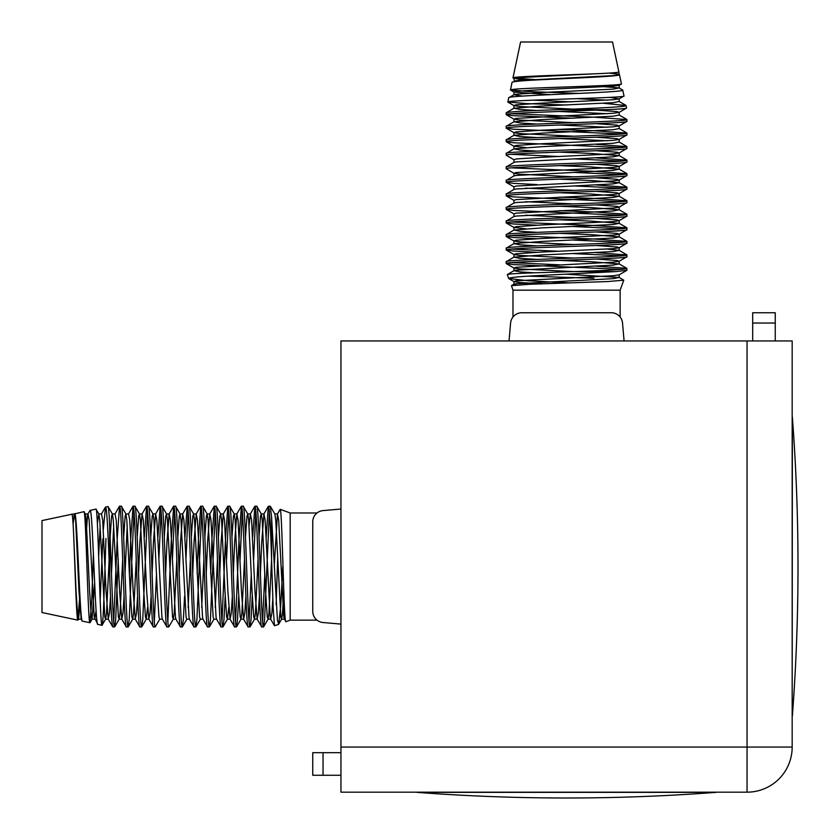 <?xml version="1.0" encoding="UTF-8"?>
<svg xmlns="http://www.w3.org/2000/svg" width="840" height="840" viewBox="0 0 840 840"><rect width="100%" height="100%" fill="white"/><g stroke="black" fill="none" stroke-linecap="round" stroke-linejoin="round"><path stroke-width="1.26" d="M747.054 782.744L747.054 747.054L340.945 747.054L340.945 792.173L747.054 792.173L747.054 782.744M791.721 753.48A45.118 45.118 0 0 0 792.173 747.054L747.054 747.054L747.054 340.945L340.945 340.945L340.945 747.054M340.945 752.693L312.743 752.693L312.743 775.257L340.945 775.257M747.054 792.173A45.118 45.118 0 0 0 792.173 747.054L792.173 340.945L747.054 340.945M323.043 622.524L340.945 624.089L323.043 622.524A11.277 11.277 0 0 1 312.743 611.289L312.743 521.829A11.277 11.277 0 0 1 323.043 510.594L340.945 509.03M312.743 775.257L312.743 752.693M775.257 340.945L775.257 312.743L752.693 312.743L752.693 340.945M510.594 323.043L509.03 340.945L510.594 323.043A11.277 11.277 0 0 1 521.829 312.743L611.289 312.743A11.277 11.277 0 0 1 622.524 323.043L624.089 340.945M716.026 792.361L417.092 792.361A1983.313 1983.313 0 0 0 716.026 792.361L716.026 792.173M792.361 716.026A1983.313 1983.313 0 0 0 792.361 417.092L792.173 716.026M282.786 566.559L280.718 605.724L278.691 624.204L277.431 620.256L271.582 516.957L271.582 559.188L273.137 607.331L274.481 625.737L278.502 624.393M276.139 604.674L277.683 557.456M283.805 591.014L282.513 613.043L281.6 619.164L280.812 617.043L275.741 520.076L274.838 513.965L277.452 513.954L280.193 509.344C281.411 507.885 282.629 557.823 283.868 592.956C284.508 611.583 285.149 621.18 285.789 621.747L283.752 617.043L278.67 520.076L277.452 513.954L274.218 566.611M317.037 620.141L290.178 620.141L290.178 512.978L280.193 509.344M109.683 574.182C110.723 606.753 111.762 624.33 112.791 626.913L114.608 626.913C112.98 629.549 111.332 562.978 109.683 527.058L109.683 574.182C108.297 539.784 106.932 505.733 105.504 507.098L108.035 506.562C108.602 506.804 109.148 513.629 109.683 527.058M110.513 596.053L109.463 613.043L108.234 619.164L112.791 626.913M113.705 621.631L117.243 538.051L119.553 506.205C121.832 502.562 124.079 630.746 126.326 626.913L128.142 626.913C125.895 630.746 123.638 502.562 121.37 506.205L125.927 513.965L125.139 516.075L123.669 536.97M124.047 596.053L122.997 613.043L121.779 619.164L126.326 626.913M119.553 506.205L121.37 506.205M129.455 573.699L130.778 538.051L133.098 506.205C135.366 502.562 137.624 630.746 139.86 626.913L141.677 626.913C139.429 630.746 137.183 502.562 134.904 506.205L139.461 513.965L138.673 516.075L137.203 536.97M137.582 596.053L136.531 613.043L135.314 619.164L139.86 626.913M133.098 506.205L134.904 506.205M144.354 537.065L146.633 506.205C148.901 502.562 151.158 630.746 153.405 626.913L155.211 626.913C152.975 630.746 150.717 502.562 148.449 506.205L153.006 513.965L152.219 516.075L150.738 536.97M151.116 596.053L150.066 613.043L148.848 619.164L153.405 626.913M146.633 506.205L148.449 506.205M157.889 537.065L160.167 506.205C162.435 502.562 164.692 630.746 166.94 626.913L168.756 626.913C166.509 630.746 164.252 502.562 161.984 506.205L166.541 513.965L165.753 516.075L164.273 536.97M152.093 573.71L153.458 541.653L155.621 513.954L156.839 520.076L161.91 617.043L162.383 619.164L166.94 626.913M160.167 506.205L161.984 506.205M167.853 621.631L171.392 538.051L173.702 506.205C175.98 502.562 178.227 630.746 180.474 626.913L182.291 626.913C180.043 630.746 177.786 502.562 175.518 506.205L180.075 513.965L179.287 516.075L177.817 536.97M165.627 573.71L166.992 541.653L169.155 513.954L170.373 520.076L175.455 617.043L175.917 619.164L180.474 626.913M173.702 506.205L175.518 506.205M184.958 537.065L187.247 506.205C189.515 502.562 191.772 630.746 194.009 626.913L195.825 626.913C193.578 630.746 191.331 502.562 189.053 506.205L193.609 513.965L192.822 516.075L191.352 536.97M179.161 573.71L180.527 541.653L182.69 513.954L183.908 520.076L188.99 617.043L189.462 619.164L194.009 626.913M187.247 506.205L189.053 506.205M197.138 573.699L198.46 538.051L200.781 506.205C203.049 502.562 205.306 630.746 207.553 626.913L209.359 626.913C207.123 630.746 204.866 502.562 202.597 506.205L207.155 513.965L206.367 516.075L204.887 536.97M192.707 573.71L194.061 541.653L196.224 513.954L197.453 520.076L202.524 617.043L202.997 619.164L207.553 626.913M200.781 506.205L202.597 506.205M210.672 573.699L211.995 538.051L214.316 506.205C216.584 502.562 218.841 630.746 221.088 626.913L222.905 626.913C220.658 630.746 218.4 502.562 216.132 506.205L220.689 513.965L219.902 516.075L218.421 536.97M206.241 573.71L207.606 541.653L209.769 513.954L210.987 520.076L216.059 617.043L216.531 619.164L221.088 626.913M214.316 506.205L216.132 506.205M222.002 621.631L225.54 538.051L227.85 506.205C230.129 502.562 232.376 630.746 234.623 626.913L236.439 626.913C234.192 630.746 231.934 502.562 229.666 506.205L234.224 513.965L233.436 516.075L231.966 536.97M232.344 596.053L231.294 613.043L230.066 619.164L234.623 626.913M227.85 506.205L229.666 506.205M235.547 621.631L239.075 538.051L241.395 506.205C243.663 502.562 245.921 630.746 248.157 626.913L249.974 626.913C247.727 630.746 245.48 502.562 243.201 506.205L247.758 513.965L246.971 516.075L245.501 536.97M245.879 596.053L244.828 613.043L243.611 619.164L248.157 626.913M241.395 506.205L243.201 506.205M252.651 537.065L254.929 506.205C257.197 502.562 259.455 630.746 261.702 626.913L263.508 626.913C261.272 630.746 259.014 502.562 256.746 506.205L261.303 513.965L260.516 516.075L259.035 536.97M259.413 596.053L258.363 613.043L257.145 619.164L261.702 626.913M254.929 506.205L256.746 506.205M118.251 559.409L115.668 619.752L114.608 626.913M134.012 511.487L129.203 619.752L128.142 626.913M147.556 511.487L142.748 619.752L141.677 626.913M154.319 621.631L156.524 573.699M161.091 511.487L158.865 559.409M162.383 619.164L159.768 619.164L155.211 626.913M174.626 511.487L172.4 559.409M176.831 559.419L174.216 613.043L173.303 619.164L168.756 626.913M188.16 511.487L185.934 559.409M184.579 596.148L183.351 619.752L182.291 626.913M201.695 511.487L196.886 619.752L195.825 626.913M215.24 511.487L210.43 619.752L209.359 626.913M228.774 511.487L226.548 559.409M225.194 596.148L223.965 619.752L222.905 626.913M242.309 511.487L240.083 559.409M238.728 596.148L237.5 619.752L236.439 626.913M249.081 621.631L251.286 573.699M255.843 511.487L253.617 559.409M252.263 596.148L251.034 619.752L249.974 626.913M262.615 621.631L264.821 573.699M266.185 537.065L268.328 506.32L270.281 506.205L271.582 516.957M269.388 511.487L264.579 619.752L263.508 626.913M103.32 529.357L105.504 507.098M73.091 524.16L74.645 513.66C77.27 510.027 79.832 624.089 82.362 621.106L89.954 622.713C87.969 625.937 85.964 508.074 83.927 511.686L85.312 513.965L84.651 515.288M81.659 618.681L81.165 619.164L82.362 621.106M80.22 601.409L78.55 619.164L81.165 619.164L79.002 591.465L75.621 520.076L74.392 513.954L83.927 511.686M71.946 514.227L42 520.59L42 612.528L77.889 620.151C76.577 621.716 75.201 572.712 73.857 539.616C73.195 523.142 72.555 514.678 71.946 514.227L74.392 513.954L73.857 516.558M79.863 594.867L77.889 620.151M290.178 512.978L317.037 512.978M94.647 582.614L92.085 619.164L91.298 617.043L89.607 591.465L86.226 520.076L85.312 513.965L87.927 513.954L90.08 510.374C92.694 506.552 95.267 627.575 97.797 624.383L94.227 617.043L89.156 520.076L87.927 513.954L87.465 516.075L85.922 538.335M100.16 599.991L102.868 538.734M268.464 506.205C269.524 508.945 270.564 526.606 271.582 559.188M290.178 620.141L285.789 621.747M274.838 513.965L270.281 506.205M122.682 559.419L120.067 613.043L119.165 619.164L118.377 617.043L113.295 520.076L112.392 513.965L108.035 506.562M105.977 538.429C104.654 575.484 103.341 627.501 102.008 625.286L97.797 624.383M109.106 560.332L106.523 613.043L105.62 619.164L102.008 625.286C100.023 628.656 98.028 505.355 95.981 509.124L90.08 510.374M105.347 507.245L101.472 513.954L102.69 520.076L106.071 591.465L108.234 619.164L105.62 619.164L104.832 617.043L99.761 520.076L98.858 513.965L95.981 509.124M93.398 554.179L91.749 600.275L89.954 622.713M569.048 282.912L528.329 280.781L508.725 278.502C509.177 277.526 519.183 276.538 538.734 275.562L616.161 271.582L573.941 271.582L538.24 272.685C518.238 273.326 507.927 273.956 507.308 274.596L513.954 270.68L516.075 270.207L613.043 265.135L619.164 263.918L591.465 261.755L559.409 260.389M558.936 109.683C526.365 110.723 508.788 111.762 506.205 112.791L506.205 114.608C503.57 112.98 570.139 111.332 606.071 109.683L558.936 109.683C593.334 108.297 627.385 106.932 626.021 105.504L603.76 103.32M537.065 110.513L520.076 109.463L513.954 108.234L506.205 112.791M511.487 113.705L595.067 117.243L626.913 119.553C630.557 121.832 502.373 124.079 506.205 126.326L506.205 128.142C502.373 125.895 630.557 123.638 626.913 121.37L619.164 125.927L617.043 125.139L596.148 123.669M537.065 124.047L520.076 122.997L513.954 121.779L506.205 126.326M626.913 119.553L626.913 121.37M559.419 129.455L595.067 130.778L626.913 133.098C630.557 135.366 502.373 137.624 506.205 139.86L506.205 141.677C502.373 139.429 630.557 137.183 626.913 134.904L619.164 139.461L617.043 138.673L596.148 137.203M537.065 137.582L520.076 136.531L513.954 135.314L506.205 139.86M626.913 133.098L626.913 134.904M596.053 144.354L626.913 146.633C630.557 148.901 502.373 151.158 506.205 153.405L506.205 155.211C502.373 152.975 630.557 150.717 626.913 148.449L619.164 153.006L617.043 152.219L596.148 150.738M537.065 151.116L520.076 150.066L513.954 148.848L506.205 153.405M626.913 146.633L626.913 148.449M596.053 157.889L626.913 160.167C630.557 162.435 502.373 164.692 506.205 166.94L506.205 168.756C502.373 166.509 630.557 164.252 626.913 161.984L619.164 166.541L617.043 165.753L596.148 164.273M559.409 152.093L591.465 153.458L619.164 155.621L613.043 156.839L516.075 161.91L513.954 162.383L506.205 166.94M626.913 160.167L626.913 161.984M511.487 167.853L595.067 171.392L626.913 173.702C630.557 175.98 502.373 178.227 506.205 180.474L506.205 182.291C502.373 180.043 630.557 177.786 626.913 175.518L619.164 180.075L617.043 179.287L596.148 177.817M559.409 165.627L591.465 166.992L619.164 169.155L613.043 170.373L516.075 175.455L513.954 175.917L506.205 180.474M626.913 173.702L626.913 175.518M596.053 184.958L626.913 187.247C630.557 189.515 502.373 191.772 506.205 194.009L506.205 195.825C502.373 193.578 630.557 191.331 626.913 189.053L619.164 193.609L617.043 192.822L596.148 191.352M559.409 179.161L591.465 180.527L619.164 182.69L613.043 183.908L516.075 188.99L513.954 189.462L506.205 194.009M626.913 187.247L626.913 189.053M559.419 197.138L595.067 198.46L626.913 200.781C630.557 203.049 502.373 205.306 506.205 207.553L506.205 209.359C502.373 207.123 630.557 204.866 626.913 202.597L619.164 207.155L617.043 206.367L596.148 204.887M559.409 192.707L591.465 194.061L619.164 196.224L613.043 197.453L516.075 202.524L513.954 202.997L506.205 207.553M626.913 200.781L626.913 202.597M559.419 210.672L595.067 211.995L626.913 214.316C630.557 216.584 502.373 218.841 506.205 221.088L506.205 222.905C502.373 220.658 630.557 218.4 626.913 216.132L619.164 220.689L617.043 219.902L596.148 218.421M559.409 206.241L591.465 207.606L619.164 209.769L613.043 210.987L516.075 216.059L513.954 216.531L506.205 221.088M626.913 214.316L626.913 216.132M511.487 222.002L595.067 225.54L626.913 227.85C630.557 230.129 502.373 232.376 506.205 234.623L506.205 236.439C502.373 234.192 630.557 231.934 626.913 229.666L619.164 234.224L617.043 233.436L596.148 231.966M537.065 232.344L520.076 231.294L513.954 230.066L506.205 234.623M626.913 227.85L626.913 229.666M511.487 235.547L595.067 239.075L626.913 241.395C630.557 243.663 502.373 245.921 506.205 248.157L506.205 249.974C502.373 247.727 630.557 245.48 626.913 243.201L619.164 247.758L617.043 246.971L596.148 245.501M537.065 245.879L520.076 244.828L513.954 243.611L506.205 248.157M626.913 241.395L626.913 243.201M596.053 252.651L626.913 254.929C630.557 257.197 502.373 259.455 506.205 261.702L506.205 263.508C502.373 261.272 630.557 259.014 626.913 256.746L619.164 261.303L617.043 260.516L596.148 259.035M537.065 259.413L520.076 258.363L513.954 257.145L506.205 261.702M626.913 254.929L626.913 256.746M573.71 118.251L513.366 115.668L506.205 114.608M621.631 134.012L513.366 129.203L506.205 128.142M621.631 147.556L513.366 142.748L506.205 141.677M511.487 154.319L559.419 156.524M621.631 161.091L573.71 158.865M513.954 162.383L513.965 159.768L506.205 155.211M621.631 174.626L573.71 172.4M573.699 176.831L520.076 174.216L513.965 173.303L506.205 168.756M621.631 188.16L573.71 185.934M536.97 184.579L513.366 183.351L506.205 182.291M621.631 201.695L513.366 196.886L506.205 195.825M621.631 215.24L513.366 210.43L506.205 209.359M621.631 228.774L573.71 226.548M536.97 225.194L513.366 223.965L506.205 222.905M621.631 242.309L573.71 240.083M536.97 238.728L513.366 237.5L506.205 236.439M511.487 249.081L559.419 251.286M621.631 255.843L573.71 253.617M536.97 252.263L513.366 251.034L506.205 249.974M511.487 262.615L559.419 264.821M596.053 266.185L626.798 268.328L626.913 270.281L616.161 271.582M621.631 269.388L513.366 264.579L506.205 263.508M522.344 96.096L513.954 94.7L516.075 94.227L541.653 92.537L613.043 89.156L619.164 87.927L622.745 90.08C626.587 92.694 505.533 95.267 508.736 97.797L507.843 102.008C504.462 100.034 627.911 98.017 624.005 95.981L619.164 98.858L609.62 97.377M550.505 94.647L513.965 92.085L513.954 94.7L508.736 97.797M622.745 90.08L624.005 95.981M578.938 93.398L532.844 91.749L510.5 90.08L512.012 82.362C512.967 81.49 522.659 80.608 541.065 79.716C574.602 78.036 621.526 76.367 619.469 74.645L621.432 83.927C623.532 85.26 574.896 86.573 540.246 87.885C521.262 88.578 511.308 89.271 510.405 89.954M618.891 71.946L612.528 42L520.59 42L512.967 77.889C511.403 76.577 560.406 75.201 593.502 73.857C609.976 73.195 618.44 72.555 618.891 71.946L619.164 74.392L616.56 73.857L619.469 74.645L613.043 75.621L516.075 80.692L512.012 82.362M608.958 73.091L616.56 73.857M538.251 79.863L512.967 77.889M512.978 317.037L512.978 290.178L620.141 290.178L620.141 317.037M533.127 100.16L571.62 101.871M626.913 268.464C624.173 269.524 606.512 270.564 573.941 271.582M528.444 276.139L593.912 278.281M516.149 285.033L513.954 284.214L516.075 283.752L613.043 278.67L619.164 277.452L623.784 280.193L607.761 281.536L529.652 284.277L511.466 285.663L512.978 290.178M508.725 278.502L507.308 274.596M542.105 283.805L520.076 282.513L513.965 281.6L516.075 280.812L613.043 275.741L619.164 274.838L626.913 270.281M606.071 109.683C619.49 109.148 626.315 108.602 626.567 108.035L626.021 105.504M573.699 122.682L520.076 120.067L513.965 119.165L516.075 118.377L613.043 113.295L619.164 112.392L626.567 108.035M566.38 105.021L526.218 103.583L507.843 102.008M510.5 90.09L513.965 92.085L516.075 91.298L541.653 89.607L613.043 86.226L619.164 85.312L621.432 83.927M323.043 752.693L323.043 775.257M775.257 323.043L752.693 323.043M285.033 616.97L284.214 619.164L281.6 619.164L278.691 624.204M272.811 598.773L271.908 613.043L270.68 619.164L270.207 617.043L265.135 520.076L263.918 513.954L261.755 541.653L260.389 573.71M258.059 559.419L255.434 613.043L254.531 619.164L257.145 619.164L254.982 591.465L251.601 520.076L250.373 513.954L249.071 525.62M244.514 559.419L241.899 613.043L240.996 619.164L243.611 619.164L241.447 591.465L238.056 520.076L236.838 513.954L234.675 541.653L233.31 573.71M228.764 607.499L227.451 619.164L230.066 619.164L227.903 591.465L224.522 520.076L223.303 513.954L221.141 541.653L219.776 573.71M147.535 607.499L146.234 619.164L148.848 619.164L146.685 591.465L143.304 520.076L142.076 513.954L139.912 541.653L138.558 573.71M136.216 559.419L133.602 613.043L132.699 619.164L135.314 619.164L133.15 591.465L129.759 520.076L128.541 513.954L132.962 506.32M127.239 525.62L125.023 573.71M114.744 626.787L119.165 619.164L121.779 619.164L119.616 591.465L116.225 520.076L115.007 513.954L119.417 506.32M113.694 525.62L111.479 573.71M100.16 525.62L98.658 556.595M96.096 610.775L94.7 619.164L92.085 619.164L90.09 622.619M271.593 559.44L268.968 613.043L268.065 619.164L267.278 617.043L265.587 591.465L262.206 520.076L261.303 513.965L263.918 513.954L268.328 506.32M250.11 626.787L254.531 619.164L253.743 617.043L252.053 591.465L248.672 520.076L247.758 513.965L250.373 513.954L254.793 506.32M236.576 626.787L240.996 619.164L240.209 617.043L238.518 591.465L235.127 520.076L234.224 513.965L236.838 513.954L241.259 506.32M223.041 626.787L227.451 619.164L226.664 617.043L224.973 591.465L221.592 520.076L220.689 513.965L223.303 513.954L227.714 506.32M217.445 559.419L215.229 607.499M216.531 619.164L213.916 619.164L213.129 617.043L208.058 520.076L207.155 513.965L209.769 513.954L214.179 506.32M203.91 559.419L201.684 607.499M202.997 619.164L200.382 619.164L199.595 617.043L194.523 520.076L193.609 513.965L196.224 513.954L200.645 506.32M190.365 559.419L188.15 607.499M189.462 619.164L186.847 619.164L186.06 617.043L180.978 520.076L180.075 513.965L182.69 513.954L187.11 506.32M175.917 619.164L173.303 619.164L172.526 617.043L167.444 520.076L166.541 513.965L169.155 513.954L173.565 506.32M159.768 619.164L158.981 617.043L157.29 591.465L153.909 520.076L153.006 513.965L155.621 513.954L160.03 506.32M141.813 626.787L146.234 619.164L145.446 617.043L143.756 591.465L140.375 520.076L139.461 513.965L142.076 513.954L146.496 506.32M128.279 626.787L132.699 619.164L131.911 617.043L130.221 591.465L126.83 520.076L125.927 513.965L128.541 513.954M115.007 513.954L112.392 513.965L111.605 516.075L110.124 536.97M101.472 513.954L98.858 513.965L97.377 523.499M78.036 620.046L78.55 619.164L77.763 617.043L76.073 591.465L73.857 539.616M619.164 274.838L619.164 277.452L566.506 274.218M534.345 272.811L520.076 271.908L513.954 270.68L513.965 268.065L516.075 267.278L613.043 262.206L619.164 261.303L619.164 263.918L626.798 268.328M573.699 258.059L520.076 255.434L513.965 254.531L513.954 257.145L541.653 254.982L613.043 251.601L619.164 250.373L607.499 249.071M573.699 244.514L520.076 241.899L513.965 240.996L513.954 243.611L541.653 241.447L613.043 238.056L619.164 236.838L591.465 234.675L559.409 233.31M525.62 228.764L513.965 227.451L513.954 230.066L541.653 227.903L613.043 224.522L619.164 223.303L591.465 221.141L559.409 219.776M525.62 147.535L513.965 146.234L513.954 148.848L541.653 146.685L613.043 143.304L619.164 142.076L626.798 146.496M607.499 140.774L559.409 138.558M573.699 136.216L520.076 133.602L513.965 132.699L513.954 135.314L541.653 133.15L613.043 129.759L619.164 128.541L626.798 132.962M607.499 127.239L559.409 125.023M506.331 114.744L513.965 119.165L513.954 121.779L541.653 119.616L613.043 116.225L619.164 115.007L626.798 119.417M607.499 113.694L559.409 111.479M572.786 109.106L520.076 106.523L513.965 105.62L513.954 108.234L541.653 106.071L613.043 102.69L619.164 101.472L625.874 105.347M607.499 100.16L576.524 98.658M617.82 84.651L619.164 85.312L619.164 87.927L594.794 85.922M514.437 81.659L513.965 78.55L516.075 77.763L593.502 73.857M573.678 271.593L520.076 268.968L513.965 268.065L506.331 263.655M506.331 250.11L513.965 254.531L516.075 253.743L541.653 252.053L613.043 248.672L619.164 247.758L619.164 250.373L626.798 254.793M506.331 236.576L513.965 240.996L516.075 240.209L541.653 238.518L613.043 235.127L619.164 234.224L619.164 236.838L626.798 241.259M506.331 223.041L513.965 227.451L516.075 226.664L541.653 224.973L613.043 221.592L619.164 220.689L619.164 223.303L626.798 227.714M573.699 217.445L525.62 215.229M513.954 216.531L513.965 213.916L516.075 213.129L613.043 208.058L619.164 207.155L619.164 209.769L626.798 214.179M573.699 203.91L525.62 201.684M513.954 202.997L513.965 200.382L516.075 199.595L613.043 194.523L619.164 193.609L619.164 196.224L626.798 200.645M573.699 190.365L525.62 188.15M513.954 189.462L513.965 186.847L516.075 186.06L613.043 180.978L619.164 180.075L619.164 182.69L626.798 187.11M513.954 175.917L513.965 173.303L516.075 172.526L613.043 167.444L619.164 166.541L619.164 169.155L626.798 173.565M513.965 159.768L516.075 158.981L541.653 157.29L613.043 153.909L619.164 153.006L619.164 155.621L626.798 160.03M506.331 141.813L513.965 146.234L516.075 145.446L541.653 143.756L613.043 140.375L619.164 139.461L619.164 142.076M506.331 128.279L513.965 132.699L516.075 131.911L541.653 130.221L613.043 126.83L619.164 125.927L619.164 128.541M619.164 115.007L619.164 112.392L617.043 111.605L596.148 110.124M507.938 102.133L513.965 105.62L516.075 104.832L541.653 103.142L613.043 99.761L619.164 98.858L619.164 101.472M531.71 80.22L520.076 79.454L513.072 78.036M263.655 626.787L268.065 619.164L270.68 619.164L274.481 625.737M209.507 626.787L213.916 619.164M195.962 626.787L200.382 619.164M182.427 626.787L186.847 619.164M508.914 278.691L513.965 281.6L513.954 284.214L511.466 285.663M620.141 290.178L623.774 280.193M506.331 209.507L513.965 213.916M506.331 195.962L513.965 200.382M506.331 182.427L513.965 186.847"/></g></svg>
